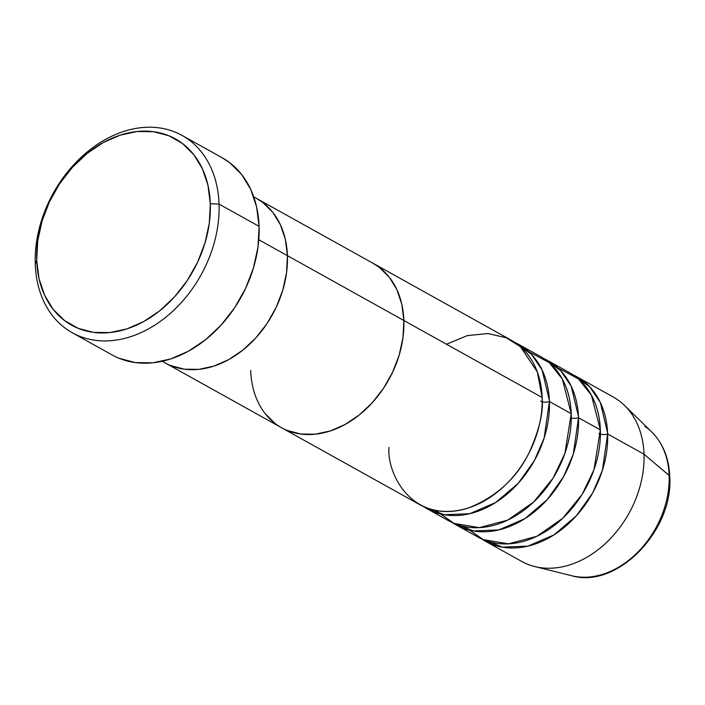 <?xml version="1.0" encoding="UTF-8"?>
<svg xmlns="http://www.w3.org/2000/svg" width="705" height="705" viewBox="0 0 705 705"><rect width="100%" height="100%" fill="white"/><g stroke="black" fill="none" stroke-linecap="round" stroke-linejoin="round"><path stroke-width="1.06" d="M72.227 332.725L112.254 355.003A112.906 84.433 -60.9 0 0 210.046 335.959A112.906 84.433 -60.9 0 0 259.079 226.367L219.052 204.089A112.906 84.433 119.1 0 1 170.02 313.672A112.906 84.433 119.1 0 1 72.227 332.725A112.906 84.433 119.1 0 1 35.25 264.058L36.713 260.365A106.64 79.744 119.1 0 1 120.132 135.175A106.64 79.744 119.1 0 1 210.31 203.727L219.052 204.089A112.906 84.433 -60.9 0 0 123.569 131.509A112.906 84.433 -60.9 0 0 35.25 264.058A112.906 84.433 119.1 0 1 84.283 154.465A112.906 84.433 119.1 0 1 182.075 135.422A112.906 84.433 119.1 0 1 219.052 204.089L259.079 226.367A112.906 84.433 -60.9 0 0 222.101 157.709L182.075 135.422M258.779 239.726L287.429 255.677A94.091 70.359 -60.9 0 0 256.611 198.457A94.091 70.359 119.1 0 1 287.429 255.677L286.538 272.835L282.74 290.284L276.175 307.371L267.107 323.436L255.871 337.854L242.908 350.068L228.711 359.62L213.826 366.133L198.828 369.367L184.296 369.191L170.777 365.613L184.296 369.191L198.828 369.367L213.826 366.133L228.711 359.62L242.908 350.068L255.871 337.854L267.107 323.436L276.175 307.371L282.74 290.284L286.538 272.835L287.429 255.677L258.779 239.726M388.966 447.463C386.763 473.469 411.808 525.278 468.534 507.944C496.012 496.91 516.034 478.845 528.609 453.764C539.166 430.764 543.678 412.011 542.136 397.488L403.868 320.502L401.815 304.313L396.889 289.693L389.301 277.232L379.325 267.389L372.76 263.124L379.325 267.389L389.301 277.232L396.889 289.693L401.815 304.313L403.868 320.502L287.429 255.677A94.091 70.359 119.1 0 1 246.565 347.001A94.091 70.359 119.1 0 1 165.076 362.872A94.091 70.359 -60.9 0 0 246.565 347.001A94.091 70.359 -60.9 0 0 287.429 255.677L285.375 239.48L280.458 224.869L272.861 212.399L262.886 202.555L256.32 198.29L262.886 202.555L272.861 212.399L280.458 224.869L285.375 239.48L287.429 255.677L542.136 397.488A94.091 70.359 -60.9 0 0 511.319 340.268L373.051 263.282A94.091 70.359 119.1 0 1 403.868 320.502L402.978 337.66L399.18 355.117L392.614 372.196L383.546 388.261L372.31 402.678L359.347 414.892L345.15 424.445L330.266 430.966L315.267 434.192L300.727 434.016L287.217 430.438L300.727 434.016L315.267 434.192L330.266 430.966L345.15 424.445L359.347 414.892L372.31 402.678L383.546 388.261L392.614 372.196L399.18 355.117L402.978 337.66L403.868 320.502A94.091 70.359 119.1 0 1 363.005 411.826A94.091 70.359 119.1 0 1 281.507 427.697A94.091 70.359 119.1 0 1 250.698 370.477M36.713 260.365L39.048 278.722L44.618 295.28L53.227 309.407L64.534 320.563L78.105 328.318L93.421 332.372L109.901 332.575L126.891 328.909L143.767 321.524L159.85 310.702L174.549 296.858L187.274 280.519L197.559 262.313L204.996 242.952L209.297 223.168L210.31 203.727L207.984 185.371L202.405 168.812L193.804 154.686L182.498 143.52L168.918 135.765L153.602 131.712L137.131 131.518L120.132 135.175L103.265 142.56L87.173 153.39L72.483 167.235L59.749 183.573L49.465 201.771L42.027 221.141L37.726 240.925L36.713 260.365L35.25 264.058A112.906 84.433 -60.9 0 0 130.733 336.637A112.906 84.433 -60.9 0 0 219.052 204.089L210.31 203.727A106.64 79.744 119.1 0 1 126.891 328.909A106.64 79.744 119.1 0 1 36.713 260.365M221.749 157.506L229.627 162.626L241.604 174.443L250.716 189.398L256.611 206.935L259.079 226.367L258.012 246.953L253.456 267.9L245.578 288.407L234.694 307.68L221.211 324.979L205.657 339.643L188.623 351.099L170.76 358.924L152.765 362.802L135.316 362.59L119.101 358.29M540.664 401.18A6.274 2.617 178 0 0 549.415 401.533L544.163 437.981L534.443 460.497L518.228 483.304L495.765 502.471L469.671 513.725L444.282 514.747L423.502 506.56A94.091 70.359 119.1 0 0 427.063 508.737L448.891 520.889A94.091 70.359 -60.9 0 0 530.38 505.018A94.091 70.359 -60.9 0 0 571.244 413.694A94.091 70.359 -60.9 0 0 540.427 356.474L518.598 344.313A94.091 70.359 119.1 0 1 549.415 401.533L571.244 413.694L549.415 401.533A94.091 70.359 119.1 0 1 508.552 492.857A94.091 70.359 119.1 0 1 427.063 508.737M571.297 417.968A6.274 2.617 178 0 0 578.523 417.748L573.271 454.187L563.551 476.703L547.336 499.51L524.873 518.677L498.779 529.931L473.39 530.953L452.61 522.766A94.091 70.359 119.1 0 0 456.17 524.943L477.999 537.095A94.091 70.359 -60.9 0 0 559.497 521.224A94.091 70.359 -60.9 0 0 600.352 429.9A94.091 70.359 -60.9 0 0 569.543 372.681L547.706 360.519A94.091 70.359 119.1 0 1 578.523 417.748L600.352 429.9L578.523 417.748A94.091 70.359 119.1 0 1 537.659 509.063A94.091 70.359 119.1 0 1 456.17 524.943M438.704 513.504A94.091 70.359 -60.9 0 1 435.637 510.446L454.108 523.427L479.347 527.64L507.706 520.114L533.694 501.995L553.117 478.043L564.872 453.491L571.244 413.694L562.334 379.026L549.257 362.643L528.785 351.698M598.889 433.593A6.274 2.617 178 0 0 607.631 433.954L602.378 470.394L592.667 492.91L576.443 515.716L553.98 534.884L527.886 546.137L502.506 547.159L481.718 538.981A94.091 70.359 119.1 0 0 485.278 541.149L521.665 561.409A94.091 70.359 -60.9 0 0 603.154 545.529A94.091 70.359 -60.9 0 0 644.017 454.205L669.142 475.487A6.274 2.617 -2 0 1 669.75 476.58A6.274 2.617 178 0 0 669.142 475.487A83.948 62.771 -60.9 0 0 651.728 431.962C662.982 443.313 668.992 458.179 669.75 476.554C673.645 530.468 617.007 589.248 571.684 575.729A83.948 62.771 -60.9 0 0 669.142 475.487L644.017 454.205A94.091 70.359 -60.9 0 0 613.2 396.986L576.813 376.726A94.091 70.359 119.1 0 1 607.631 433.954L644.017 454.205L607.631 433.954A94.091 70.359 119.1 0 1 566.767 525.278A94.091 70.359 119.1 0 1 485.278 541.149M467.812 529.711A94.091 70.359 -60.9 0 1 464.745 526.653L483.216 539.633L508.455 543.846L536.813 536.32L562.801 518.201L582.224 494.249L593.98 469.697L600.352 429.9L591.442 395.232L578.364 378.849L557.893 367.904M644.837 426.384A83.948 62.771 119.1 0 1 669.142 475.487A83.948 62.771 119.1 0 1 577.712 576.84M549.636 401.462L542.074 369.958L531.535 354.412L514.879 342.436A94.091 70.359 119.1 0 1 518.598 344.313M651.728 431.962L624.498 405.419A94.091 70.359 119.1 0 1 644.017 454.205A94.091 70.359 119.1 0 1 534.787 566.564L571.684 575.729M607.86 433.875L600.299 402.37L589.75 386.825L573.095 374.849A94.091 70.359 119.1 0 1 576.813 376.726M578.752 417.668L571.182 386.164L560.642 370.618L543.987 358.642A94.091 70.359 119.1 0 1 547.706 360.519M275.241 423.599L265.256 413.756L275.241 423.599M162.185 361.268L419.783 504.683A94.091 70.359 -60.9 0 0 501.273 488.812A94.091 70.359 -60.9 0 0 542.136 397.488L537.351 371.984L520.59 346.816L506.199 337.765L488.019 333.544L467.389 335.598L446.45 344.216M281.507 427.697A94.091 70.359 -60.9 0 0 363.005 411.826A94.091 70.359 -60.9 0 0 403.868 320.502A94.091 70.359 -60.9 0 0 373.051 263.282L253.73 196.854"/></g></svg>
